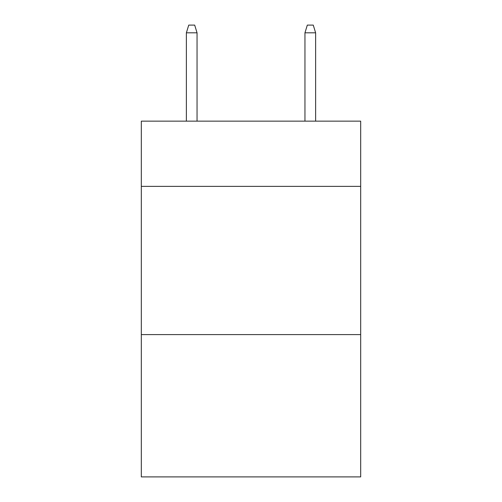 <?xml version="1.0" encoding="UTF-8"?>
<svg xmlns="http://www.w3.org/2000/svg" width="502" height="502" viewBox="0 0 502 502"><rect width="100%" height="100%" fill="white"/><g stroke="black" fill="none" stroke-linecap="round" stroke-linejoin="round"><path stroke-width="0.75" d="M360.687 186.374L360.687 121.151L141.313 121.151L141.313 186.374L360.687 186.374L360.687 476.9L141.313 476.9L141.313 186.374M360.687 334.602L141.313 334.602M197.048 121.151L197.048 32.806L186.374 32.806L186.374 121.151M186.374 32.806L188.746 25.1L194.676 25.1L197.048 32.806M304.952 32.806L307.324 25.1L313.254 25.1L315.626 32.806L304.952 32.806L304.952 121.151M315.626 32.806L315.626 121.151"/></g></svg>
